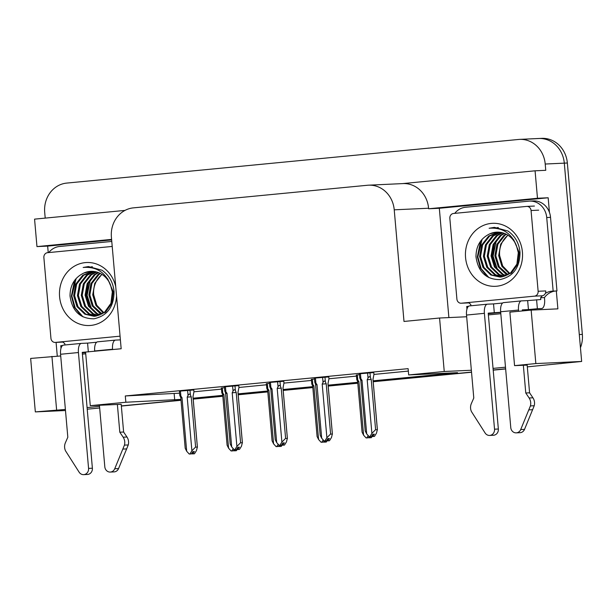 <?xml version="1.0" encoding="UTF-8"?>
<svg xmlns="http://www.w3.org/2000/svg" width="613" height="613" viewBox="0 0 613 613"><rect width="100%" height="100%" fill="white"/><g stroke="black" fill="none" stroke-linecap="round" stroke-linejoin="round"><path stroke-width="0.92" d="M537.578 138.576A27.026 24.474 87.4 0 1 538.689 138.5A27.026 24.474 87.4 0 1 564.305 163.15L581.653 361.455L527.318 366.858M505.633 368.796L493.189 369.999L505.633 368.796M471.52 372.091L373.187 381.585L471.52 372.091M357.8 383.071L328.185 385.929L357.8 383.071M312.799 387.416L283.191 390.282L312.799 387.416M267.804 391.768L238.189 394.626L267.804 391.768M222.803 396.113L193.187 398.971L222.803 396.113M180.996 400.151L121.336 405.906L180.996 400.151M99.666 407.997L87.222 409.2M48.228 252.617L47.653 246.104L111.643 239.921M57.277 356.122L56.082 342.391M448.885 317.58L439.322 208.282L548.168 197.769L549.447 212.397M556.32 290.968L557.884 308.86L531.157 310.094L509.878 312.147L514.56 365.632L535.839 363.57L531.157 310.094M125.006 210.405L34.566 219.14L36.964 246.595L111.597 239.392M36.964 246.595L47.653 246.104M439.322 208.282L428.633 208.772L537.478 198.26L548.168 197.769M428.633 208.772L428.587 208.236A27.026 24.474 -92.6 0 0 402.971 183.586L368.612 185.18A27.026 24.474 -92.6 0 0 367.501 185.256L133.412 207.861A27.026 24.474 -92.6 0 0 111.397 237.131L121.167 348.759L82.249 352.36L92.387 468.217L88.571 468.393A5.755 5.21 87.4 0 1 83.644 474.638A5.755 5.21 87.4 0 1 79.138 472.194L65.507 450.816A9.011 8.161 87.4 0 1 65.392 442.762L67.821 437.222L60.564 354.26L78.433 352.536A9.011 3.816 -95.5 0 1 81.383 343.387A9.011 3.816 -95.5 0 1 81.468 343.387L87.575 343.104L88.341 351.931M537.478 198.26L535.072 170.805L402.419 183.616M45.209 218.113L44.703 212.366A27.026 24.474 87.4 0 1 66.717 183.088L518.491 139.465A27.026 24.474 87.4 0 1 519.602 139.381A27.026 24.474 87.4 0 1 545.21 164.031L545.762 170.307L535.072 170.805M535.839 363.57L581.653 361.455M65.484 410.511L35.332 411.905L30.65 358.429L60.71 355.961M35.332 411.905L65.392 409.446M527.165 365.103L514.56 365.632M493.044 368.398L505.487 367.195M373.118 380.826L457.536 372.673L408.672 374.934L444.249 371.493L471.351 370.244M121.198 404.304L90.272 405.676L125.849 402.243L180.927 399.385M193.126 398.205L222.734 395.347M238.12 393.86L267.735 391.002M283.122 389.516L312.73 386.657M328.116 385.171L357.731 382.313M87.084 407.599L99.528 406.396M466.677 316.76L439.567 318.017L403.998 321.45L394.228 209.822A27.026 24.474 -92.6 0 0 368.612 185.18M85.728 353.801L82.403 354.122M500.813 313.718L488.369 314.913M90.272 405.676L85.59 352.199M408.672 374.934L408.12 368.651L125.297 395.96L125.849 402.243M439.567 318.017L444.249 371.493M125.297 395.96L179.586 393.178M193.953 391.791L221.393 389.14M238.786 385.577L238.955 387.47L266.394 384.795M283.949 383.102L311.396 380.451M328.79 376.888L328.951 378.773L356.391 376.106M373.784 372.535L373.953 374.428L408.335 371.087M174.161 393.707L174.713 399.983M238.794 385.615L224.412 386.811M283.788 381.271L269.406 382.466M328.79 376.926L314.408 378.121M373.792 372.581L359.41 373.777M193.792 389.968L179.41 391.155M269.49 383.363L266.303 383.746M314.484 379.018L311.304 379.401M359.486 374.673L356.299 375.049M224.488 387.707L221.301 388.09M56.611 409.852L51.929 356.368M519.602 139.381L538.689 138.5A27.026 24.474 87.4 0 1 564.305 163.15L579.293 334.537L582.35 334.391A27.026 24.474 87.4 0 1 580.45 347.709M538.689 138.5L541.739 138.362A27.026 24.474 87.4 0 1 567.354 163.004L582.35 334.391M562.918 363.264A27.026 24.474 87.4 0 1 560.336 363.67M505.641 368.949L493.197 370.152M471.527 372.244L373.202 381.738M357.808 383.225L328.2 386.083M312.814 387.569L283.198 390.427M267.812 391.914L238.204 394.78M222.818 396.266L193.202 399.124M181.004 400.297L121.351 406.059M234.105 449.567L233.308 450.839L231.116 450.976L228.588 448.21L223.898 394.573L222.78 393.086L222.327 387.914M223.898 394.573L222.68 394.749L221.898 392.948L221.301 388.014M221.898 392.948C221.423 391.569 221.722 391.615 222.78 393.086M235.867 450.731L234.166 450.831L235.867 450.747M222.703 394.741L227.101 445.214L228.588 448.21M231.116 450.976L233.308 450.839M233.224 448.609L231.783 450.907M237.154 449.429L236.365 450.701L234.664 450.785L235.545 449.635M233.66 450.279L234.166 450.831M236.365 450.701L234.833 450.77M234.572 449.681L234.664 450.785M234.243 449.697L234.342 450.816M193.792 389.922L193.953 391.814L192.965 396.741L197.363 446.954L196.474 450.563L194.467 453.766L192.773 453.85L194.375 451.551L192.842 451.62L191.417 453.911L189.225 454.041L191.417 453.911M192.612 452.003L192.773 453.85M194.467 453.766L192.942 453.835M192.444 453.888L193.976 453.812L192.275 453.904L192.321 452.455M191.769 453.344L192.275 453.904M193.195 396.013L192.965 396.741L193.195 396.013M187.586 390.297L188.038 395.462L187.203 397.14L191.892 450.777L195.608 447.038L197.409 447.214L192.995 396.749M188.038 395.462C188.927 393.799 189.716 393.646 190.405 395.01L189.976 390.098M187.203 397.14L191.21 396.818L190.405 395.01M195.608 447.038L191.21 396.818M191.892 450.777L189.892 453.98M179.402 391.086L179.762 395.209L180.82 397.822L182 397.638L180.889 396.151L180.437 390.987M180.007 396.013C179.532 394.634 179.831 394.68 180.889 396.151M180.804 397.806L185.203 448.287L186.697 451.275L182 397.638M189.225 454.041L186.697 451.275M279.107 445.222L278.31 446.494L276.118 446.632L273.59 443.866L268.892 390.228L267.781 388.742L267.329 383.569M268.892 390.228L267.682 390.404L266.9 388.596L266.295 383.669M266.9 388.596C266.425 387.224 266.724 387.27 267.781 388.742M280.861 446.387L279.168 446.486L280.869 446.402M276.118 446.632L278.31 446.494M278.225 444.256L276.777 446.563M282.156 445.084L281.191 446.371L279.666 446.44L280.547 445.291M273.59 443.866L272.095 440.87L267.682 390.404M278.662 445.927L279.168 446.486M281.359 446.348L279.834 446.425M279.566 445.337L279.666 446.44M279.244 445.352L279.336 446.471M324.101 440.877L323.304 442.149L321.112 442.28L318.584 439.513L313.894 385.884L312.783 384.397L312.331 379.225M313.894 385.884L312.684 386.06L311.894 384.251L311.297 379.324M311.894 384.251C311.427 382.872 311.718 382.926 312.783 384.397M325.863 442.034L324.17 442.142L325.863 442.057M312.699 386.044L317.097 436.525L318.584 439.513M321.112 442.28L323.304 442.149M323.22 439.912L321.779 442.218M327.158 440.739L326.193 442.027L324.66 442.096L325.541 440.946M323.656 441.582L324.17 442.142M326.361 442.004L324.836 442.08M324.568 440.992L324.66 442.096M324.239 441.008L324.338 442.126M369.103 436.533L368.306 437.805L366.114 437.935L363.586 435.169L358.889 381.531L357.777 380.052L357.325 374.88M358.889 381.531L357.678 381.715L356.896 379.907L356.291 374.98M356.896 379.907C356.421 378.527 356.72 378.573 357.777 380.052M370.865 437.69L369.164 437.797L370.865 437.713M366.114 437.935L368.306 437.805M368.221 435.567L366.781 437.874M372.152 436.387L371.363 437.659L369.662 437.751L370.543 436.602M363.586 435.169L362.091 432.18L357.678 381.715M368.658 437.238L369.164 437.797M371.363 437.659L369.831 437.728M369.562 436.648L369.662 437.751M369.241 436.663L369.34 437.782M238.955 387.47L237.967 392.397L242.357 442.609L241.476 446.218L239.468 449.421L237.767 449.505L239.369 447.206L237.844 447.275L236.411 449.559L234.22 449.697L236.411 449.559M237.606 447.651L237.767 449.505M239.468 449.421L237.944 449.49M237.446 449.536L238.97 449.467L237.277 449.559L237.323 448.111M236.764 449L237.277 449.559M238.189 391.669L237.967 392.397L238.189 391.669M232.588 385.952L233.04 391.117L232.197 392.795L236.894 446.433L240.602 442.693L242.411 442.87L237.997 392.404M233.04 391.117C233.928 389.454 234.718 389.301 235.4 390.665L234.971 385.753M232.197 392.795L236.212 392.473L235.4 390.665M240.602 442.693L236.212 392.473M236.894 446.433L234.886 449.635M234.22 449.697L231.691 446.931L230.204 443.942L225.515 392.895L225.791 393.469L227.002 393.293L225.891 391.807L225.438 386.642M225.814 393.477L224.772 390.856L224.404 386.742M225.002 391.669C224.534 390.289 224.825 390.335 225.891 391.807M231.691 446.931L227.002 393.293M283.788 381.232L283.957 383.117L282.968 388.052L287.359 438.264L286.47 441.873L284.47 445.076L282.769 445.161L284.371 442.862L282.846 442.931L281.413 445.214L279.221 445.352L281.413 445.214M282.608 443.306L282.769 445.161M284.47 445.076L282.938 445.145M282.447 445.191L283.972 445.122L282.271 445.207L282.317 443.766M281.765 444.655L282.271 445.207M283.191 387.324L282.991 388.06L283.191 387.324M277.582 381.6L278.034 386.772L277.199 388.45L281.888 442.08L285.604 438.349L287.405 438.525L282.991 388.06M278.034 386.772C278.93 385.11 279.72 384.956 280.402 386.32L279.972 381.409M277.199 388.45L281.214 388.129L280.402 386.32M285.604 438.349L281.214 388.129M281.888 442.08L279.888 445.283M269.398 382.397L269.766 386.512L270.816 389.132L272.003 388.949L270.885 387.462L270.433 382.297M270.004 387.324C269.528 385.945 269.827 385.991 270.885 387.462M270.8 389.117L275.206 439.598L276.693 442.586L272.003 388.949M279.221 445.352L276.693 442.586M328.951 378.773L327.963 383.707L332.361 433.92L331.472 437.529L329.465 440.732L327.771 440.816L329.373 438.517L327.84 438.586L326.415 440.87L324.216 441.008L326.415 440.87M327.61 438.962L327.771 440.816M329.465 440.732L327.94 440.801M327.442 440.847L328.974 440.778L327.273 440.862L327.319 439.421M326.767 440.31L327.273 440.862M328.193 382.979L327.963 383.707L328.193 382.979M322.584 377.256L323.036 382.428L322.2 384.098L326.89 437.736L330.606 433.996L332.407 434.18L327.993 383.715M323.036 382.428C323.925 380.757 324.714 380.612 325.396 381.976L324.967 377.064M322.2 384.098L326.208 383.784L325.396 381.976M330.606 433.996L326.208 383.784M326.89 437.736L324.882 440.939M324.216 441.008L321.695 438.241L320.201 435.245L315.519 384.198L315.787 384.78L316.998 384.604L315.887 383.117L315.434 377.945M315.81 384.788L314.768 382.167L314.4 378.045M315.005 382.979C314.53 381.6 314.829 381.646 315.887 383.117M321.695 438.241L316.998 384.604M373.953 374.428L372.965 379.355L377.355 429.575L376.474 433.184L374.466 436.387L372.765 436.471L374.367 434.173L372.842 434.242L371.409 436.525L369.218 436.663L371.409 436.525M372.604 434.617L372.765 436.471M374.466 436.387L372.942 436.456M372.443 436.502L373.968 436.433L372.275 436.517L372.321 435.077M371.762 435.966L372.275 436.517M373.187 378.635L372.988 379.37L373.187 378.635M367.578 372.911L368.03 378.083L367.195 379.754L371.892 433.391L375.6 429.652L377.409 429.836L372.988 379.37M368.03 378.083C368.926 376.413 369.716 376.267 370.398 377.631L369.968 372.712M367.195 379.754L371.21 379.439L370.398 377.631M375.6 429.652L371.21 379.439M371.892 433.391L369.884 436.594M359.402 373.7L359.762 377.823L360.812 380.443L361.999 380.259L360.888 378.773L360.436 373.601M360 378.635C359.532 377.256 359.823 377.301 360.888 378.773M360.804 380.428L365.202 430.901L366.689 433.897L361.999 380.259M369.218 436.663L366.689 433.897M521.379 300.899L503.671 302.615A9.011 3.816 84.5 0 0 503.595 302.615A9.011 3.816 84.5 0 0 500.645 311.764L510.775 427.621A5.755 5.21 87.4 0 0 516.23 432.862A5.755 5.21 87.4 0 0 520.705 429.552L530.406 405.921L534.222 405.745L524.521 429.376L520.705 429.552M500.683 312.255L488.216 313.151L498.354 429.016L494.53 429.192A5.755 5.21 87.4 0 1 489.611 435.437A5.755 5.21 87.4 0 1 485.105 432.985L471.466 411.614A9.011 8.161 87.4 0 1 471.359 403.561L473.788 398.013L466.524 315.059L484.393 313.327A9.011 3.816 -95.5 0 1 487.35 304.186A9.011 3.816 -95.5 0 1 487.427 304.178L493.534 303.902L494.323 312.875M502.637 303.021L493.534 303.902M541.654 308.515A9.011 3.816 -95.5 0 1 541.57 308.523L541.654 308.515A9.011 3.816 -95.5 0 0 544.605 299.366L544.444 297.573L540.628 297.749L540.789 299.55L527.647 300.608L528.437 309.58L522.33 309.864L522.422 310.937M536.59 299.742L537.371 308.714L528.437 309.58M468.524 306.316L466.731 306.485L466.96 309.082M454.731 213.362A18.022 16.313 87.4 0 1 465.543 207.271L528.904 201.156A18.022 16.313 87.4 0 1 529.64 201.102L533.456 200.926A18.022 16.313 -92.6 0 1 549.34 212.106A18.022 16.313 87.4 0 1 550.535 217.354L556.972 290.937L553.156 291.114L546.719 217.531L550.535 217.354M529.64 201.102A18.022 16.313 87.4 0 1 546.719 217.531M461.175 303.228A4.506 4.076 87.4 0 1 456.907 299.121L449.842 218.358A4.506 4.076 87.4 0 1 453.505 213.477L526.613 206.42A4.506 4.076 87.4 0 1 526.797 206.405A4.506 4.076 87.4 0 1 531.065 210.52L538.13 291.275A4.506 4.076 87.4 0 1 534.459 296.156L461.359 303.213A4.506 4.076 87.4 0 1 461.175 303.228L468.807 302.876A18.022 16.313 87.4 0 1 470.776 304.5L470.884 305.78M544.444 297.573A18.022 16.313 87.4 0 1 555.761 290.991M540.628 297.749A18.022 16.313 87.4 0 1 542.313 295.772M545.355 293.359A18.022 16.313 87.4 0 1 552.543 291.129A18.022 16.313 87.4 0 1 553.156 291.114M541.57 308.523L537.371 308.714M527.647 300.608L521.54 300.883A9.011 3.816 -95.5 0 0 521.464 300.891A9.011 3.816 -95.5 0 0 518.514 310.04L518.621 311.304M487.266 304.194L469.558 305.91A9.011 3.816 84.5 0 0 469.481 305.91A9.011 3.816 84.5 0 0 466.524 315.059M494.53 429.192L484.393 313.327M489.611 435.437L493.427 435.261A5.755 5.21 -92.6 0 0 498.354 429.016M525.77 392.994L529.586 392.818L532.935 397.806L529.119 397.983L525.77 392.994L523.341 365.225M527.157 365.049L529.586 392.818M516.23 432.862L520.046 432.686A5.755 5.21 -92.6 0 0 524.521 429.376M532.935 397.806A9.011 8.161 87.4 0 1 534.222 405.745M529.119 397.983A9.011 8.161 87.4 0 1 530.406 405.921M528.858 409.882L532.674 409.706M115.42 340.108L97.712 341.816A9.011 3.816 84.5 0 0 97.628 341.824A9.011 3.816 84.5 0 0 94.678 350.965L94.709 351.318M99.429 405.254L104.815 466.822A5.755 5.21 87.4 0 0 110.263 472.071A5.755 5.21 87.4 0 0 114.738 468.753L124.439 445.122L128.255 444.946L118.562 468.577L114.738 468.753M96.67 342.223L87.575 343.104M62.557 345.517L60.771 345.694L60.993 348.291M62.81 342.077A18.022 16.313 87.4 0 1 64.809 343.701L64.924 344.981M48.764 252.564A18.022 16.313 87.4 0 1 59.584 246.48L111.781 241.438M120.386 339.87L115.581 340.092A9.011 3.816 -95.5 0 0 115.497 340.1A9.011 3.816 -95.5 0 0 112.547 349.241L112.577 349.594M119.573 348.912L116.378 349.226M81.307 343.403L63.599 345.111A9.011 3.816 84.5 0 0 63.514 345.119A9.011 3.816 84.5 0 0 60.564 354.26M88.571 468.393L78.433 352.536M83.644 474.638L87.467 474.462A5.755 5.21 -92.6 0 0 92.387 468.217M119.803 432.203L123.619 432.027L126.968 437.008L123.152 437.184L119.803 432.203L117.374 404.427M121.19 404.251L123.619 432.027M110.263 472.071L114.079 471.895A5.755 5.21 -92.6 0 0 118.562 468.577M126.968 437.008A9.011 8.161 87.4 0 1 128.255 444.946M123.152 437.184A9.011 8.161 87.4 0 1 124.439 445.122M122.891 449.084L126.707 448.908M522.414 252.073A31.531 28.558 87.4 0 1 496.729 286.225A31.531 28.558 87.4 0 1 465.558 257.56A31.531 28.558 87.4 0 1 491.235 223.408A31.531 28.558 87.4 0 1 522.414 252.073M475.979 256.724C478.14 271.942 486.109 279.566 499.894 279.605C513.196 276.693 519.908 267.628 520.016 252.41C519.142 243.231 515.119 236.097 507.947 231.017L494.469 227.369L489.12 228.266C502.185 227.208 511.296 233.009 516.445 245.675A22.52 20.398 -92.6 0 0 496.76 232.143A22.52 20.398 -92.6 0 0 489.841 233.829C480.676 238.219 476.063 245.851 475.979 256.724M498.752 232.158L489.641 236.02L482.607 244.97L480.546 256.464L483.933 267.429L491.764 274.938L500.492 277.061M500.967 277.045L511.434 273.007L517.832 264.096L519.257 252.625L513.587 239.537M498.285 232.135L488.684 236.066L481.649 245.008L479.596 256.502L482.983 267.475L490.814 274.984L500.016 277.084L510.483 273.053L516.882 264.134L518.299 252.671L516.445 245.675M500.645 232.373L493.457 235.844L486.423 244.794L484.37 256.288L487.749 267.253L495.588 274.762L502.392 276.808M500.177 232.296L492.5 235.89L485.473 244.832L483.412 256.326L486.799 267.299L494.63 274.808L501.917 276.892M502.553 232.787L497.273 235.668L490.239 244.618L488.186 256.111L491.572 267.076L499.403 274.586L504.284 276.348M502.078 232.664L496.323 235.714L489.289 244.656L487.228 256.15L490.615 267.122L498.446 274.632L503.809 276.486M504.461 233.423L501.089 235.492L494.063 244.441L492.001 255.935L495.388 266.9L503.219 274.409L506.162 275.658M503.986 233.246L500.139 235.538L493.105 244.48L491.051 255.973L494.43 266.946L502.262 274.455L505.694 275.858M506.384 234.304L504.913 235.315L497.879 244.265L495.817 255.759L499.204 266.724L508.031 274.724M505.901 234.059L503.955 235.361L496.921 244.303L494.867 255.797L498.246 266.77L506.085 274.279L507.564 274.984M508.001 235.239A22.52 20.398 87.4 0 0 499.641 255.583L502.706 266.011L509.886 273.505M507.84 235.139L500.744 244.127L498.683 255.621L501.909 266.333L509.426 273.842M496.867 232.135L489.841 233.829M538.13 291.275L545.762 290.922A4.506 4.076 87.4 0 1 542.099 295.803L534.459 296.156M494.476 243.553L492.614 256.127L495.496 267.076M498.085 227.492L495.465 228.189M480.554 241.223L477.343 256.832L480.285 267.912L487.235 276.724M496.354 240.396L493.097 256.104L497.541 269.858M498.323 227.523L495.764 228.228M482.117 239.285L477.826 256.809L481.167 268.67L488.998 277.681M494.216 227.385L489.12 228.266M116.547 295.918A31.531 28.558 87.4 0 1 88.663 325.541A31.531 28.558 87.4 0 1 59.591 296.769A31.531 28.558 87.4 0 1 83.184 262.9A31.531 28.558 87.4 0 1 115.734 286.692M70.02 295.926C72.173 311.143 80.142 318.775 93.935 318.806C107.237 315.894 113.941 306.829 114.056 291.612C113.183 282.432 109.16 275.298 101.988 270.218L88.51 266.571L83.153 267.475C96.226 266.41 105.329 272.218 110.478 284.884A22.52 20.398 -92.6 0 0 90.801 271.344A22.52 20.398 -92.6 0 0 83.874 273.03C74.717 277.421 70.097 285.053 70.02 295.926M92.793 271.36L83.674 275.229L76.64 284.171L74.587 295.665L77.966 306.63L85.805 314.14L94.525 316.262M95.007 316.247L105.474 312.209L111.865 303.297L113.29 291.834L107.62 278.739M92.318 271.337L82.724 275.268L75.69 284.217L73.629 295.711L77.016 306.676L84.847 314.185L94.05 316.293L104.517 312.255L110.915 303.343L112.332 291.872L110.478 284.884M94.686 271.574L87.49 275.053L80.464 283.995L78.403 295.489L81.79 306.454L89.621 313.963L96.433 316.017M94.21 271.505L86.54 275.091L79.506 284.041L77.453 295.535L80.832 306.5L88.663 314.009L95.957 316.093M96.586 271.996L91.314 274.877L84.28 283.819L82.219 295.313L85.605 306.278L93.437 313.787L98.318 315.549M96.111 271.873L90.356 274.915L83.322 283.865L81.268 295.359L84.648 306.324L92.486 313.833L97.85 315.687M98.501 272.632L95.13 274.701L88.096 283.643L86.042 295.137L89.421 306.102L97.252 313.611L100.203 314.86M98.019 272.448L94.172 274.739L87.138 283.689L85.084 295.182L88.471 306.148L96.302 313.657L99.735 315.059M100.425 273.505L98.946 274.524L91.912 283.467L89.858 294.96L93.237 305.925L102.072 313.925M99.942 273.26L97.988 274.563L90.962 283.512L88.9 295.006L92.287 305.971L100.118 313.481L101.605 314.185M102.034 274.448A22.52 20.398 87.4 0 0 93.674 294.784L96.739 305.213L103.926 312.714M101.873 274.34L94.777 283.336L92.716 294.83L95.95 305.535L103.459 313.044M90.908 271.344L83.874 273.03M120.064 336.169L55.392 342.414A4.506 4.076 87.4 0 1 55.208 342.429A4.506 4.076 87.4 0 1 50.94 338.322L43.875 257.567A4.506 4.076 87.4 0 1 47.546 252.686L112.217 246.441M55.208 342.429L62.848 342.077A4.506 4.076 87.4 0 1 62.656 342.085M88.51 282.754L86.655 295.328L89.529 306.278M92.119 266.693L89.498 267.391M74.594 280.425L71.384 296.033L74.319 307.113L81.276 315.933M90.395 279.597L87.13 295.305L91.575 309.059M92.356 266.724L89.797 267.429M76.15 278.494L71.859 296.01L75.2 307.872L83.039 316.883M88.257 266.586L83.153 267.475M545.21 164.031L567.354 163.004M394.228 209.822L428.587 208.236M500.706 312.469L488.262 313.672L500.706 312.469M500.645 311.764L518.514 310.04M85.621 352.552L82.295 352.873L85.621 352.552M94.678 350.965L112.547 349.241M491.955 254.303A35.133 31.815 -92.6 0 0 492.086 256.502M461.359 303.213L468.991 302.86M531.065 210.52L538.697 210.159M85.989 293.512A35.133 31.815 -92.6 0 0 86.119 295.704M55.392 342.414L63.032 342.062M469.481 305.91L487.35 304.186M503.595 302.615L521.464 300.891M63.514 345.119L81.383 343.387M97.628 341.824L115.497 340.1M492.147 251.322L492.254 256.502M526.797 206.405L534.429 206.052M86.18 290.524L86.287 295.704"/></g></svg>
